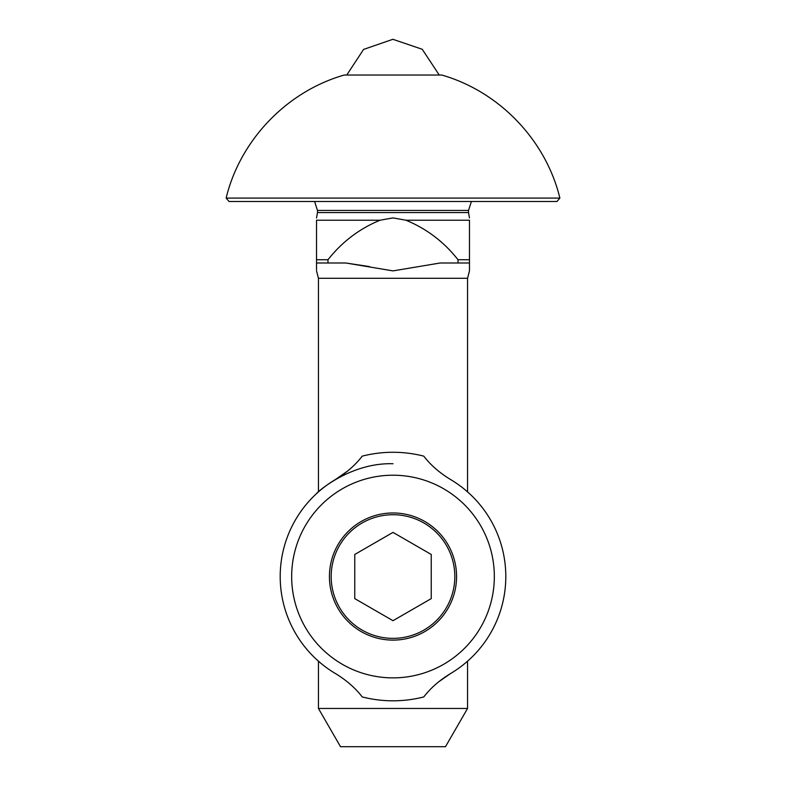 <?xml version="1.0" encoding="UTF-8"?>
<svg xmlns="http://www.w3.org/2000/svg" width="786" height="786" viewBox="0 0 786 786"><rect width="100%" height="100%" fill="white"/><g stroke="black" fill="none" stroke-linecap="round" stroke-linejoin="round"><path stroke-width="1.18" d="M280.199 576.541A112.801 112.801 0 0 1 335.642 479.411C346.665 472.671 355.527 464.909 362.218 456.145A124.276 124.276 0 0 1 423.782 456.145C430.453 464.89 439.305 472.641 450.358 479.411A112.801 112.801 0 0 1 450.358 673.671C439.335 680.421 430.473 688.172 423.782 696.936A124.276 124.276 0 0 1 362.218 696.936C355.547 688.202 346.695 680.44 335.642 673.671A112.801 112.801 0 0 1 280.199 576.541M469.478 493.618L465.184 489.865M393 463.74C350.271 462.414 316.63 492.616 316.522 493.618C316.768 492.557 350.202 462.423 393 463.74M317.072 493.117L318.438 491.898L318.438 278.283L467.562 278.283L469.478 270.885M340.515 746.7L393 746.7L340.515 746.7L318.438 708.461L318.438 661.183L316.522 659.464L320.963 663.345M494.335 576.541A101.335 101.335 0 0 0 393 475.216A101.335 101.335 0 0 0 291.665 576.541A101.335 101.335 0 0 0 393 677.876A101.335 101.335 0 0 0 494.335 576.541M456.568 576.541A63.568 63.568 0 0 1 393 640.109A63.568 63.568 0 0 1 329.432 576.541A63.568 63.568 0 0 1 393 512.973A63.568 63.568 0 0 1 456.568 576.541M450.358 673.671L438.362 682.052M335.642 479.411L347.638 471.03M465.096 663.296L469.478 659.464L467.562 661.183L467.562 708.461L318.438 708.461M331.181 576.541A61.819 61.819 0 0 1 393 514.722A61.819 61.819 0 0 1 454.819 576.541A61.819 61.819 0 0 1 393 638.36A61.819 61.819 0 0 1 331.181 576.541M354.761 598.618L393 620.694L431.239 598.618L431.239 554.464L393 532.387L354.761 554.464L354.761 598.618M316.522 259.734L327.988 259.734C342.028 241.911 359.379 228.746 380.021 220.227L316.522 220.227C316.522 217.25 316.522 217.25 316.522 220.227L316.522 269.853M369.499 266.592L345.82 262.996L393 270.885L440.18 262.996L469.478 262.996L469.478 220.227C469.478 217.25 469.478 217.25 469.478 220.227C469.478 217.25 469.478 217.25 469.478 220.227L405.979 220.227C426.621 228.736 443.962 241.901 458.012 259.734L469.478 259.734M380.021 220.227L393 217.909L405.979 220.227M317.485 210.432L468.515 210.432L471.413 201.481L556.96 201.481L229.04 201.481L314.587 201.481L317.485 210.432L317.485 212.584L468.515 212.584L469.478 217.909M229.04 201.481L226.122 198.092C240.143 140.105 286.762 91.451 344.248 75.034L441.752 75.034C499.208 91.451 545.838 140.065 559.878 198.092L226.122 198.092M556.96 201.481L559.878 198.092M316.522 217.987L317.485 212.584M316.522 262.996L327.988 262.996L327.988 259.734M458.012 259.734L458.012 262.996M345.82 262.996L327.988 262.996M469.478 262.996L469.478 270.875L469.478 262.996M393 746.7L445.485 746.7L393 746.7M439.246 75.034L422.239 49.282L392.882 39.3L363.584 49.42L346.754 75.034M316.522 270.885L318.438 278.283M468.515 210.432L468.515 212.584M445.485 746.7L467.562 708.461M467.562 278.283L467.562 491.898"/></g></svg>
